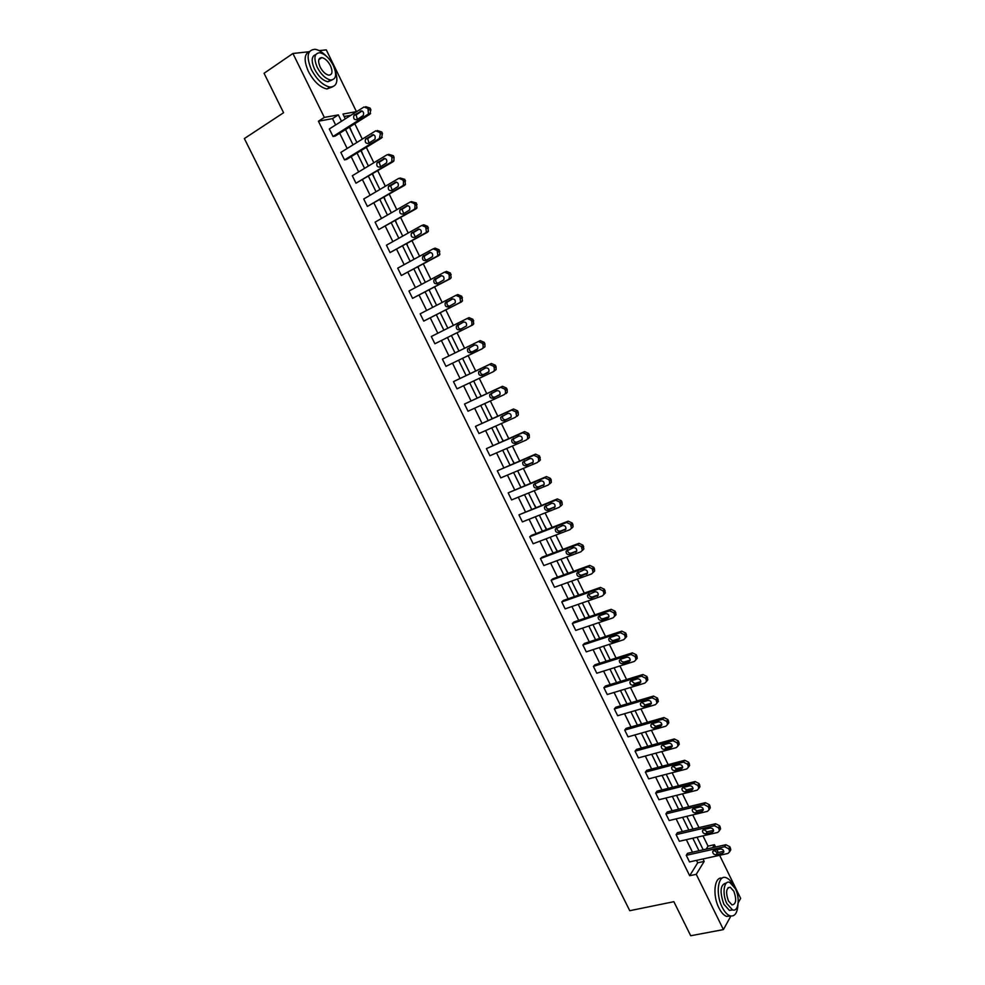 <?xml version="1.0" encoding="UTF-8"?>
<svg xmlns="http://www.w3.org/2000/svg" width="985" height="985" viewBox="0 0 985 985"><rect width="100%" height="100%" fill="white"/><g stroke="black" fill="none" stroke-linecap="round" stroke-linejoin="round"><path stroke-width="1.48" d="M319.189 50.629L326.281 49.866L356.447 111.625L342.965 114.051L345.304 118.84M350.697 115.405L356.447 111.625M706.171 849.132L708.03 846.14L702.995 835.834M698.981 827.634L692.75 814.89M688.761 806.715L682.47 793.861M678.493 785.722L672.139 772.745M668.187 764.655L661.785 751.555M657.845 743.49L651.38 730.279M647.453 722.264L640.939 708.929M637.036 700.938L630.449 687.493M626.571 679.539L619.922 665.958M616.056 658.054L609.358 644.362M605.516 636.482L598.757 622.668M594.928 614.837L588.107 600.887M584.29 593.093L577.419 579.032M573.627 571.275L566.683 557.079M562.915 549.371L555.909 535.04M552.154 527.381L545.087 512.926M541.356 505.293L534.227 490.715M530.521 483.13L523.331 468.417M519.637 460.869L512.372 446.033M508.716 438.534L501.39 423.55M497.745 416.101L490.358 400.993M486.725 393.581L479.276 378.338M475.669 370.963L468.146 355.585M464.575 348.259L457.003 332.782M453.395 325.419L445.823 309.93M442.166 302.457L434.607 286.98M430.901 279.408L423.341 263.943M419.585 256.26L412.025 240.82M408.221 233.026L400.673 217.587M396.807 209.694L389.272 194.267M385.357 186.263L377.821 170.861M373.844 162.747L366.321 147.356M362.295 139.119L354.785 123.741M708.03 846.14L714.445 844.699L715.578 847.026M716.932 849.796L718.262 852.505M719.616 855.288L740.646 898.357L738.196 902.814M730.882 916.05L723.409 929.594L696.247 874.323L704.189 861.395L702.995 858.957M335.626 124.984L332.511 118.631L318.426 121.204L324.336 117.412L292.927 53.485L264.066 73.284L283.582 112.733L244.354 138.565L629.76 910.706L673.863 901.694L690.707 935.75L723.409 929.594M292.927 53.485L308.576 51.786M719.801 830.072L720.564 828.841L719.653 825.799L715.652 823.731L677.409 832.682L676.104 834.64L714.408 825.701L718.41 827.782L719.075 829.136L719.333 830.823L717.696 832.46L679.354 841.276L676.104 834.64M699.116 787.975L699.99 786.683L699.067 783.555L695.078 781.511L657.02 791.177L655.665 793.06L693.785 783.395L697.786 785.439L698.451 786.806L698.71 788.579L697.097 790.204L658.953 799.746L655.665 793.06M678.246 745.559L679.256 744.192L678.333 740.966L674.343 738.959L636.482 749.363L635.079 751.161L673.001 740.757L677.003 742.776L677.668 744.143L677.926 746.002L676.338 747.615L638.391 757.896L635.079 751.161M657.007 702.908L658.349 701.382L657.438 698.057L653.449 696.075L615.785 707.23L614.332 708.941L652.045 697.786L656.047 699.769L656.97 703.105L655.419 704.694L617.669 715.726L614.332 708.941M635.867 659.778L637.283 658.251L636.372 654.816L632.382 652.858L594.928 664.776L593.413 666.389L630.942 654.483L634.931 656.429L635.608 657.82L635.842 659.876L634.328 661.44L596.775 673.235L593.413 666.389M616.056 614.788L614.554 616.314L616.056 614.788L615.145 611.217L611.156 609.309L573.91 621.991L572.347 623.517L609.653 610.823L613.643 612.744L614.332 614.16L614.554 616.314L613.076 617.841L575.732 630.412L572.347 623.517M593.204 572.47L594.644 570.98L594.435 568.702L593.746 567.286L589.769 565.402L552.733 578.872L551.12 580.3L588.205 566.831L592.194 568.727L593.093 572.42L591.653 573.91L554.53 587.257L551.12 580.3M571.669 528.268L573.061 526.827L572.876 524.439L572.174 523.01L568.21 521.163L531.383 535.421L529.721 536.763L566.597 522.493L570.574 524.34L571.46 528.169L570.069 529.622L533.156 543.757L529.721 536.763M549.962 483.733L551.304 482.342L551.144 479.818L550.443 478.378L546.478 476.555L508.149 492.869L544.803 477.787L548.78 479.609L549.482 481.049L549.642 483.586L548.3 484.977L511.609 499.924L508.149 492.869M528.083 438.83L529.376 437.512L529.24 434.828L528.526 433.388L524.562 431.602L486.405 448.631L522.838 432.735L526.803 434.52L527.517 435.973L527.652 438.645L526.372 439.975L489.902 455.747L486.405 448.631M506.031 393.581L507.263 392.313L507.152 389.494L506.438 388.041L502.485 386.292L464.501 404.047L500.7 387.314L504.665 389.063L505.379 390.528L505.49 393.36L504.258 394.616L468.023 411.225L464.501 404.047M481.96 348.899L484.965 346.782L484.891 343.79L484.177 342.324L480.224 340.613L442.413 359.119L478.378 341.536L482.33 343.248L483.056 344.725L483.13 347.717L481.96 348.899L445.971 366.346L442.413 359.119M456.19 295.241L457.779 294.564L461.731 296.226L462.482 300.881L461.386 301.964L423.735 321.11L420.164 313.821L455.87 295.377L459.835 297.051L460.574 301.705L459.49 302.801L423.735 321.11M433.868 248.602L435.161 248.134L439.101 249.771L439.802 254.61L438.793 255.595L401.326 275.505L397.718 268.166L433.191 248.848L437.143 250.486L437.845 255.337L436.835 256.334L401.326 275.505M411.373 201.629L416.298 202.935L416.938 207.97L416.027 208.857L378.745 229.542L375.1 222.142L410.326 201.937L414.266 203.538L415.005 205.052L414.907 208.598L413.995 209.485L378.745 229.542M388.681 154.313L393.298 155.704L394.037 157.231L393.877 160.961L393.064 161.737L355.979 183.21L352.31 175.749L387.265 154.645L391.205 156.209L391.944 157.735L391.784 161.478L390.971 162.254L355.979 183.21M365.78 106.651L370.101 108.104L370.852 109.63L369.904 114.223L335.22 136.053L333.016 136.496L329.322 128.973L364.019 106.959L367.947 108.485L368.464 113.977L333.016 136.496M318.426 121.204L689.672 875.727L697.688 862.811L696.493 860.385M692.48 852.197L686.323 839.676M682.334 831.525L676.129 818.88M672.139 810.766L665.885 798.01M661.92 789.933L655.604 777.054M651.664 769.026L645.286 756.024M641.358 748.021L634.919 734.921M631.016 726.955L624.527 713.719M620.636 705.802L614.086 692.443M610.22 684.563L603.608 671.093M599.754 663.237L593.081 649.644M589.252 641.838L582.517 628.122M578.712 620.353L571.916 606.514M568.123 598.794L561.278 584.831M557.498 577.136L550.59 563.051M546.835 555.405L539.866 541.196M536.123 533.587L529.093 519.243M525.374 511.683L518.282 497.216M514.589 489.68L507.423 475.09M503.754 467.604L496.526 452.878M492.882 445.442L485.593 430.593M481.96 423.193L474.61 408.209M470.99 400.846L463.578 385.738M459.995 378.425L452.509 363.169M448.938 355.905L441.403 340.551M437.82 333.238L430.285 317.884M426.64 310.472L419.117 295.131M415.424 287.608L407.901 272.279M404.158 264.657L396.647 249.34M392.855 241.608L385.344 226.304M381.503 218.473L373.992 203.181M370.101 195.239L362.603 179.959M358.651 171.919L351.165 156.652M347.163 148.501L339.677 133.246M377.255 130.525L381.724 131.953L382.463 133.48L381.503 138.035L346.683 159.398L344.516 159.902L340.835 152.416L375.667 130.845L379.607 132.396L380.345 133.923L379.385 138.491L344.516 159.902M400.045 178.014L404.81 179.369L405.426 184.515L404.564 185.34L367.38 206.419L363.736 198.995L398.814 178.334L402.754 179.923L403.493 181.437L403.37 185.081L402.508 185.919L367.38 206.419M422.639 225.159L423.784 224.777L427.724 226.402L428.389 231.34L427.428 232.275L390.06 252.566L386.44 245.203L421.777 225.442L425.729 227.067L426.406 232.017L425.446 232.952L390.06 252.566M445.048 271.958L446.5 271.392L450.44 273.054L451.167 277.782L450.12 278.829L412.555 298.356L408.96 291.043L444.555 272.155L448.507 273.818L449.234 275.308L449.234 278.57L448.187 279.617L412.555 298.356M467.284 318.438L469.02 317.626L472.972 319.325L473.748 323.868L472.615 325.001L434.877 343.765L431.307 336.513L467.149 318.5L471.101 320.199L471.827 321.676L471.877 324.754L470.756 325.9L434.877 343.765M493.387 371.665L496.132 369.597L496.046 366.691L495.332 365.226L491.38 363.49L453.482 381.626L489.557 364.475L493.522 366.211L494.236 367.676L494.322 370.582L493.128 371.801L457.015 388.829L453.482 381.626M517.088 416.249L518.344 414.956L518.221 412.21L517.507 410.757L513.542 408.997L475.472 426.382L511.781 410.068L515.758 411.841L516.596 416.052L515.327 417.344L478.981 433.523L475.472 426.382M539.054 461.325L540.371 459.97L539.509 455.932L535.544 454.122L497.302 470.793L533.845 455.304L537.81 457.114L538.512 458.554L538.672 461.165L537.354 462.519L500.786 477.885L497.302 470.793M560.847 506.044L562.213 504.628L562.029 502.165L561.327 500.737L557.362 498.902L518.947 514.86L555.712 500.183L559.689 502.018L560.576 505.921L559.209 507.337L522.407 521.89L518.947 514.86M582.467 550.418L583.871 548.94L582.985 545.197L579.008 543.326L542.082 557.19L540.433 558.569L577.419 544.705L581.409 546.577L582.295 550.332L580.879 551.809L543.868 565.55L540.433 558.569M603.916 594.435L605.369 592.921L604.47 589.301L600.481 587.405L563.346 600.468L561.758 601.946L598.954 588.87L602.943 590.778L603.633 592.194L603.842 594.411L602.389 595.925L565.156 608.878L561.758 601.946M625.29 638.071L626.694 636.556L625.783 633.059L621.794 631.126L584.437 643.427L582.898 644.99L620.316 632.69L624.305 634.636L624.995 636.039L625.229 638.145L623.727 639.684L586.284 651.861L582.898 644.99M646.468 681.386L647.834 679.859L646.923 676.473L642.934 674.516L605.381 686.04L603.891 687.702L641.518 676.178L645.507 678.148L646.185 679.539L646.431 681.534L644.892 683.11L607.24 694.524L603.891 687.702M667.51 724.344L668.827 722.83L667.904 719.555L663.915 717.56L626.152 728.346L624.724 730.094L662.548 719.309L666.537 721.316L667.214 722.695L667.461 724.603L665.897 726.191L628.048 736.854L624.724 730.094M688.7 766.81L689.648 765.48L688.724 762.304L684.735 760.272L646.776 770.319L645.384 772.154L683.418 762.119L687.407 764.151L688.084 765.517L688.33 767.327L686.742 768.953L648.684 778.864L645.384 772.154M709.483 809.067L710.296 807.798L709.385 804.72L705.383 802.664L667.227 811.972L665.897 813.893L704.115 804.597L708.116 806.653L708.781 808.008L709.04 809.744L707.427 811.369L669.172 820.542L665.897 813.893M730.082 850.991L730.796 849.796L729.873 846.804L725.883 844.724L687.542 853.305L686.262 855.312L724.664 846.743L728.666 848.824L729.331 850.178L729.589 851.828L727.94 853.466L689.5 861.924L686.262 855.312M689.672 875.727L696.247 874.323M712.598 847.691L714.445 844.699M349.367 127.151L356.878 142.48M360.892 150.68L368.402 166.022M372.367 174.123L379.89 189.477M383.805 197.468L391.328 212.834M395.182 220.714L402.717 236.092M406.522 243.874L414.057 259.264M417.812 266.935L425.36 282.338M429.054 289.898L436.614 305.325M440.258 312.774L447.818 328.214M451.413 335.565L458.973 351.005M462.556 358.306L470.054 373.635M473.65 380.986L481.099 396.179M484.719 403.579L492.094 418.637M495.726 426.074L503.039 441.009M506.709 448.483L513.948 463.282M517.63 470.805L524.82 485.47M528.514 493.042L535.643 507.583M539.361 515.18L546.416 529.598M550.159 537.244L557.153 551.526M560.921 559.221L567.852 573.381M571.632 581.101L578.503 595.137M582.307 602.906L589.116 616.807M592.945 624.625L599.693 638.403M603.534 646.246L610.22 659.913M614.086 667.793L620.71 681.337M624.588 689.266L631.163 702.674M635.066 710.641L641.567 723.938M645.483 731.941L651.935 745.116M655.875 753.156L662.265 766.219M666.229 774.296L672.558 787.237M676.535 795.351L682.814 808.168M686.804 816.319L693.021 829.025M697.023 837.213L703.192 849.796M341.487 121.254L338.36 114.888L324.336 117.412M698.968 850.745L692.812 838.186M688.811 830.01L682.593 817.328M678.603 809.19L672.336 796.397M668.372 788.295L662.043 775.38M658.091 767.327L651.701 754.288M647.773 746.261L641.321 733.111M637.406 725.132L630.905 711.859M627.014 703.906L620.452 690.522M616.573 682.605L609.949 669.098M606.095 661.23L599.409 647.588M595.58 639.758L588.833 626.004M585.016 618.211L578.207 604.334M574.415 596.578L567.557 582.566M563.777 574.858L556.845 560.724M553.09 553.053L546.096 538.795M542.366 531.174L535.311 516.78M531.592 509.196L524.488 494.679M520.782 487.132L513.604 472.492M509.935 464.994L502.695 450.219M499.038 442.757L491.737 427.847M488.092 420.435L480.729 405.401M477.109 398.026L469.685 382.857M466.09 375.519L458.591 360.227M455.021 352.938L447.473 337.535M443.878 330.197L436.33 314.794M432.686 307.357L425.138 291.966M421.445 284.419L413.909 269.04M410.154 261.394L402.631 246.028M398.827 238.272L391.304 222.918M387.45 215.062L379.939 199.721M376.036 191.755L368.525 176.426M364.561 168.349L357.062 153.032M353.049 144.857L345.55 129.552M350.648 115.307L344.159 116.489M697.368 837.903L700.544 844.391M687.432 817.599L690.62 824.113M677.446 797.21L680.647 803.748M667.424 776.759L670.637 783.321M657.377 756.221L660.603 762.809M647.28 735.598L650.519 742.222M637.147 714.913L640.398 721.549M626.977 694.142L630.24 700.815M616.77 673.297L620.045 679.982M606.526 652.378L609.813 659.088M596.245 631.373L599.545 638.108M585.927 610.281L589.436 616.708M575.56 589.116L578.823 595.026M565.156 567.865L568.173 573.258M554.715 546.54L557.473 551.415M544.237 525.14L546.737 529.474M533.71 503.643L535.951 507.46M523.146 482.071L525.128 485.346M512.545 460.414L514.256 463.147M501.907 438.682L503.347 440.874M491.219 416.852L492.401 418.502M480.495 394.948L481.406 396.044M469.722 372.946L470.362 373.487M440.566 312.627L440.664 313.599M429.362 289.738L429.743 291.289M418.12 266.763L418.773 268.893M406.817 243.701L407.765 246.41M395.477 220.541L396.709 223.829M384.101 197.283L385.615 201.174M372.662 173.939L374.472 178.42M361.187 150.496L363.293 155.581M349.663 126.966L352.064 132.643M332.511 118.631L338.36 114.888M697.688 862.811L704.189 861.395M360.325 111.108C363.169 110.825 364.154 112.29 363.268 115.491L356.902 119.665C354.058 119.936 353.086 118.471 353.984 115.282L361.704 110.862M357.333 119.394L356.164 114.876L362.086 110.973M326.023 55.886C322.157 51.983 318.5 49.779 315.04 49.287C307.283 49.878 306.064 56.65 311.395 69.627C316.813 79.662 322.969 85.461 329.852 87.049C336.932 86.852 338.655 81.152 335.011 69.935M309.585 51.417C304.094 53.916 303.712 60.651 308.453 71.597C313.87 81.607 320.026 87.406 326.921 88.97L332.425 86.939M332.043 79.982L327.882 81.767C322.908 80.635 318.463 76.448 314.572 69.221C311.051 61.008 311.445 56.145 315.754 54.606M333.262 65.392C329.384 58.127 324.927 53.929 319.891 52.759C314.313 53.178 313.439 58.053 317.281 67.399C321.172 74.651 325.616 78.837 330.578 79.994C336.205 79.576 337.104 74.712 333.262 65.392M320.162 67.042C322.674 71.708 325.53 74.417 328.744 75.155C332.364 74.897 332.942 71.757 330.467 65.736C327.956 61.07 325.087 58.361 321.849 57.61C318.254 57.881 317.687 61.021 320.162 67.042M733.616 885.712C731.35 881.427 728.875 878.768 726.191 877.746C718.065 874.114 715.208 893.777 722.19 907.197C724.517 911.814 727.078 914.683 729.873 915.779C734.712 916.9 737.408 913.169 737.962 904.599M722.079 878.201C714.445 876.145 712.266 895.094 718.878 907.85C721.205 912.467 723.766 915.324 726.573 916.419L730.71 916.025M732.68 909.906L729.405 910.423L723.864 904.23C719.432 891.339 720.306 884.247 726.511 882.954M735.352 888.642L729.762 882.412C723.901 879.79 721.894 893.986 726.905 903.627L732.446 909.832C738.418 912.455 740.289 898.135 735.352 888.642M728.42 900.93L732.003 904.932C736.14 904.292 736.755 899.736 733.862 891.277L730.279 887.263C726.154 887.867 725.539 892.422 728.42 900.93M371.948 134.933C374.768 134.662 375.753 136.09 374.928 139.254L368.501 143.391C365.694 143.662 364.709 142.222 365.546 139.082L373.204 134.674M369.006 143.084L367.688 138.626L373.611 134.785M383.522 158.671C386.317 158.388 387.314 159.804 386.539 162.919L380.05 167.031C377.267 167.29 376.27 165.874 377.058 162.784L384.642 158.4M380.616 166.687L379.176 162.266L385.098 158.487M395.059 182.299C397.817 182.028 398.827 183.419 398.1 186.485L391.55 190.573C388.804 190.831 387.794 189.44 388.533 186.387L396.032 182.04M392.202 190.191L390.614 185.82L396.512 182.102M406.546 205.84C409.267 205.57 410.289 206.936 409.612 209.953L403.013 214.016C400.292 214.274 399.27 212.895 399.959 209.891L407.371 205.594M403.739 213.597L402.003 209.263L407.888 205.631M417.985 229.283C420.681 229.012 421.703 230.367 421.087 233.334L414.414 237.36C411.73 237.619 410.708 236.265 411.336 233.297L418.662 229.049M415.251 236.893L413.355 232.62L419.191 229.062M429.374 252.628C432.033 252.357 433.08 253.687 432.501 256.617L425.779 260.606C423.119 260.865 422.085 259.523 422.676 256.605L429.903 252.431M426.727 260.102C424.646 259.449 423.956 258.045 424.658 255.878L430.445 252.394M440.726 275.874C443.361 275.615 444.407 276.933 443.878 279.814L437.094 283.766C434.471 284.012 433.425 282.695 433.966 279.826L441.108 275.726M438.177 283.2C436.023 282.67 435.271 281.279 435.924 279.05L441.625 275.652M452.029 299.034C454.627 298.787 455.686 300.08 455.193 302.912L448.372 306.84C445.774 307.074 444.715 305.781 445.22 302.949L452.263 298.935M449.628 306.187C447.375 305.818 446.537 304.451 447.141 302.112L452.731 298.824M463.282 322.095C465.856 321.849 466.915 323.129 466.471 325.924L459.589 329.803C457.015 330.037 455.969 328.768 456.424 325.973L463.381 322.058M461.103 329.052C458.714 328.916 457.791 327.586 458.32 325.087L463.726 321.935M474.487 345.07C477.035 344.836 478.107 346.092 477.7 348.838L470.768 352.692C468.232 352.913 467.161 351.657 467.579 348.912L474.487 345.07M477.122 349.564L472.628 351.743C470.091 351.965 469.032 350.709 469.451 347.976L470.091 347.225M485.654 367.947C488.178 367.713 489.25 368.956 488.892 371.665L481.911 375.482C479.387 375.691 478.316 374.448 478.698 371.751L485.654 367.947M488.498 372.231L483.733 374.485C481.222 374.694 480.151 373.463 480.532 370.766L480.939 370.188M496.772 390.737C499.272 390.516 500.355 391.735 500.023 394.406L493.005 398.174C490.505 398.383 489.434 397.164 489.779 394.492L496.772 390.737M499.752 394.862L494.802 397.127C492.303 397.337 491.232 396.118 491.577 393.458L491.872 393.003M507.854 413.429C510.329 413.22 511.412 414.426 511.116 417.061L504.049 420.78C501.574 420.989 500.503 419.77 500.811 417.147L507.854 413.429M510.919 417.406L505.822 419.684C503.347 419.893 502.276 418.674 502.584 416.064L502.781 415.707M518.886 436.035C521.336 435.838 522.432 437.032 522.161 439.618L515.057 443.299C512.606 443.496 511.523 442.302 511.794 439.716L518.886 436.035M522.025 439.889L516.793 442.154C514.342 442.351 513.271 441.157 513.542 438.571L513.678 438.3M529.868 458.554C532.294 458.357 533.39 459.539 533.168 462.088L526.015 465.733C523.589 465.917 522.493 464.735 522.74 462.187L529.868 458.554M533.07 462.285L527.726 464.538C525.3 464.711 524.217 463.541 524.463 461.005L524.549 460.808M540.814 480.975C543.215 480.791 544.323 481.96 544.126 484.472L536.923 488.067C534.523 488.24 533.427 487.083 533.648 484.571L540.814 480.975M544.065 484.595L538.61 486.824C536.209 486.996 535.114 485.839 535.335 483.327L535.384 483.216M551.711 503.323C554.099 503.138 555.208 504.295 555.035 506.77L547.795 510.316C545.419 510.489 544.323 509.331 544.508 506.869L551.711 503.323M555.011 506.819L549.458 509.023C547.081 509.196 545.986 508.038 546.17 505.576L546.183 505.514M562.57 525.571C564.934 525.399 566.043 526.544 565.895 528.982L558.63 532.491C556.266 532.639 555.171 531.494 555.331 529.068L562.57 525.571M565.907 528.97L560.256 531.137C557.904 531.297 556.808 530.164 556.956 527.738L555.331 529.068M573.393 547.722C575.732 547.574 576.841 548.694 576.73 551.095L569.416 554.555C567.077 554.703 565.969 553.582 566.104 551.181L573.393 547.722M576.742 551.034L571.017 553.164C568.727 553.324 567.606 552.228 567.68 549.864M584.154 569.798C586.481 569.662 587.602 570.771 587.503 573.135L580.165 576.545C577.838 576.681 576.73 575.572 576.841 573.208L584.154 569.798M587.54 573.011L581.729 575.105C579.488 575.277 578.38 574.206 578.38 571.891M594.891 591.788C597.193 591.653 598.314 592.761 598.24 595.088L590.865 598.449C588.562 598.572 587.454 597.476 587.528 595.137L594.891 591.788M598.289 594.915L592.404 596.959C590.224 597.132 589.092 596.085 589.03 593.844M605.578 613.692C607.868 613.569 608.989 614.652 608.939 616.955L607.757 618.174L601.527 620.267C599.237 620.378 598.129 619.282 598.19 616.992L599.348 615.797L605.578 613.692M608.989 616.733L603.042 618.74C600.899 618.9 599.779 617.89 599.656 615.699M616.216 635.497C618.494 635.387 619.614 636.47 619.59 638.736L618.395 639.967L612.141 641.998C609.875 642.097 608.755 641.013 608.804 638.748L609.974 637.554L616.216 635.497M619.651 638.452L613.63 640.422C611.55 640.582 610.417 639.597 610.232 637.467M626.829 657.229C629.083 657.13 630.203 658.202 630.203 660.442L628.996 661.674L622.729 663.644C620.464 663.742 619.343 662.671 619.368 660.43L620.562 659.211L626.829 657.229M630.265 660.11L624.182 662.018C622.138 662.179 621.006 661.218 620.772 659.15M637.381 678.874C639.634 678.788 640.755 679.847 640.767 682.051L639.548 683.307L633.257 685.215C631.016 685.289 629.895 684.23 629.908 682.014L631.102 680.795L637.381 678.874M640.829 681.669L634.697 683.541L631.274 680.746M647.908 700.433C650.137 700.36 651.257 701.406 651.294 703.586L650.063 704.841L643.759 706.688C641.53 706.762 640.41 705.703 640.398 703.524L641.604 702.293L647.908 700.433M651.356 703.155L645.163 704.977L641.74 702.256M658.386 721.907C660.603 721.845 661.735 722.879 661.772 725.034L660.529 726.302L654.212 728.087C651.996 728.137 650.876 727.09 650.839 724.948L652.07 723.704L658.386 721.907M661.834 724.554L655.591 726.327L652.168 723.679M668.827 743.293C671.031 743.244 672.152 744.278 672.213 746.408L670.957 747.677L664.629 749.4C662.425 749.45 661.304 748.403 661.255 746.285L662.486 745.029L668.827 743.293M670.957 747.677L672.262 745.916L665.983 747.59L662.56 745.017M679.231 764.606C681.411 764.569 682.543 765.591 682.617 767.684L681.349 768.965L674.996 770.627C672.817 770.664 671.684 769.63 671.622 767.537L672.878 766.281L679.231 764.606M681.349 768.965L682.667 767.13L676.326 768.78L672.915 766.268M689.586 785.833C691.753 785.808 692.886 786.818 692.984 788.899L691.704 790.179L685.338 791.78C683.159 791.805 682.039 790.783 681.952 788.714L683.221 787.446L689.586 785.833M691.704 790.179L692.997 788.283L686.631 789.884L683.233 787.446M699.904 806.974C702.071 806.961 703.204 807.971 703.302 810.015L702.009 811.308L695.632 812.847C693.465 812.859 692.344 811.837 692.246 809.793L693.514 808.525L699.904 806.974M702.009 811.308L703.278 809.362L696.9 810.901L693.514 808.525M710.185 828.04C712.327 828.028 713.472 829.038 713.583 831.057L712.29 832.35L705.888 833.827C703.733 833.827 702.601 832.817 702.502 830.811L703.783 829.53L710.185 828.04M712.29 832.35L713.522 830.367L707.132 831.845L703.746 829.542M720.417 849.021C722.559 849.021 723.692 850.03 723.827 852.025L722.51 853.318L716.095 854.734C713.965 854.721 712.832 853.724 712.709 851.729L714.002 850.449L720.417 849.021M722.51 853.318L723.729 851.286L717.326 852.714L713.953 850.461M369.904 114.223L367.762 114.629M370.101 108.104L367.947 108.485M370.852 109.63L368.698 110.024M354.526 114.789L356.693 114.383M381.503 138.035L379.385 138.491M381.724 131.953L379.607 132.396M382.463 133.48L380.345 133.923M366.125 138.54L368.267 138.085M393.064 161.737L390.971 162.254M393.298 155.704L391.205 156.209M394.037 157.231L391.944 157.735M377.686 162.193L379.791 161.675M404.564 185.34L402.508 185.919M404.81 179.369L402.754 179.923M405.549 180.883L403.493 181.437M389.198 185.746L391.279 185.18M416.027 208.857L413.995 209.485M416.298 202.935L414.266 203.538M417.024 204.437L415.005 205.052M400.661 209.214L402.705 208.586M427.428 232.275L425.446 232.952M427.724 226.402L425.729 227.067M428.45 227.904L426.456 228.569M412.075 232.571L414.094 231.906M438.793 255.595L436.835 256.334M439.101 249.771L437.143 250.486M439.827 251.261L437.869 251.988M423.452 255.854L425.434 255.127M450.12 278.829L448.187 279.617M450.44 273.054L448.507 273.818M451.167 274.544L449.234 275.308M434.779 279.026L436.737 278.25M461.386 301.964L459.49 302.801M461.731 296.226L459.835 297.051M462.458 297.716L460.549 298.541M446.057 302.112L447.978 301.275M472.615 325.001L470.756 325.9M472.972 319.325L471.101 320.199M473.699 320.802L471.827 321.676M457.299 325.099L459.182 324.225M480.224 340.613L478.378 341.536M484.177 342.324L482.33 343.248M484.891 343.79L483.056 344.725M470.768 352.692L472.628 351.743M491.38 363.49L489.557 364.475M495.332 365.226L493.522 366.211M496.046 366.691L494.236 367.676M481.911 375.482L483.733 374.485M502.485 386.292L500.7 387.314M506.438 388.041L504.665 389.063M507.152 389.494L505.379 390.528M493.005 398.174L494.802 397.127M513.542 408.997L511.781 410.068M517.507 410.757L515.758 411.841M518.221 412.21L516.46 413.294M504.049 420.78L505.822 419.684M524.562 431.602L522.838 432.735M528.526 433.388L526.803 434.52M529.24 434.828L527.517 435.973M515.057 443.299L516.793 442.154M535.544 454.122L533.845 455.304M539.509 455.932L537.81 457.114M540.211 457.372L538.512 458.554M532.122 463.159L532.787 462.704M526.015 465.733L527.726 464.538M546.478 476.555L544.803 477.787M550.443 478.378L548.78 479.609M551.144 479.818L549.482 481.049M543.055 485.568L543.818 485.002M536.923 488.067L538.61 486.824M557.362 498.902L555.712 500.183M561.327 500.737L559.689 502.018M562.029 502.165L560.391 503.458M553.952 507.891L554.789 507.226M547.795 510.316L549.458 509.023M568.21 521.163L566.597 522.493M572.174 523.01L570.574 524.34M572.876 524.439L571.263 525.768M564.799 530.115L565.722 529.351M558.63 532.491L560.256 531.137M579.008 543.326L577.419 544.705M582.985 545.197L581.409 546.577M583.674 546.613L582.098 548.005M575.597 552.265L576.594 551.391M569.416 554.555L571.017 553.164M589.769 565.402L588.205 566.831M593.746 567.286L592.194 568.727M594.435 568.702L592.884 570.143M586.358 574.317L587.429 573.332M580.165 576.545L581.729 575.105M600.481 587.405L598.954 588.87M604.47 589.301L602.943 590.778M605.147 590.704L603.633 592.194M597.082 596.282L598.203 595.199M590.865 598.449L592.404 596.959M611.156 609.309L609.653 610.823M615.145 611.217L613.643 612.744M615.822 612.621L614.332 614.16M607.757 618.174L608.927 616.979M601.527 620.267L603.042 618.74M621.794 631.126L620.316 632.69M625.783 633.059L624.305 634.636M626.46 634.451L624.995 636.039M618.395 639.967L619.602 638.674M612.141 641.998L613.63 640.422M632.382 652.858L630.942 654.483M636.372 654.816L634.931 656.429M637.049 656.207L635.608 657.82M628.996 661.674L630.228 660.282M622.729 663.644L624.182 662.018M642.934 674.516L641.518 676.178M646.923 676.473L645.507 678.148M647.601 677.865L646.185 679.539M639.548 683.307L640.816 681.817M633.257 685.215L634.697 683.541M653.449 696.075L652.045 697.786M657.438 698.057L656.047 699.769M658.103 699.436L656.724 701.16M650.063 704.841L651.344 703.265M643.759 706.688L645.163 704.977M663.915 717.56L662.548 719.309M667.904 719.555L666.537 721.316M668.569 720.934L667.214 722.695M660.529 726.302L661.834 724.628M654.212 728.087L655.591 726.327M674.343 738.959L673.001 740.757M678.333 740.966L677.003 742.776M678.997 742.345L677.668 744.143M664.629 749.4L665.983 747.59M684.735 760.272L683.418 762.119M688.724 762.304L687.407 764.151M689.389 763.67L688.084 765.517M674.996 770.627L676.326 768.78M695.078 781.511L693.785 783.395M699.067 783.555L697.786 785.439M699.732 784.91L698.451 786.806M685.338 791.78L686.631 789.884M705.383 802.664L704.115 804.597M709.385 804.72L708.116 806.653M710.037 806.075L708.781 808.008M695.632 812.847L696.9 810.901M715.652 823.731L714.408 825.701M719.653 825.799L718.41 827.782M720.306 827.154L719.075 829.136M705.888 833.827L707.132 831.845M725.883 844.724L724.664 846.743M729.873 846.804L728.666 848.824M730.525 848.147L729.331 850.178M716.095 854.734L717.326 852.714M370.606 113.57L368.464 113.977M353.984 115.282L356.164 114.876M318.808 59.666L321.849 57.61M327.882 81.767L330.578 79.994M329.852 87.049L326.921 88.97M728.05 887.719L730.279 887.263M729.405 910.423L732.446 909.832M729.873 915.779L726.573 916.419M382.266 137.321L380.148 137.777M365.546 139.082L367.688 138.626M393.877 160.961L391.784 161.478M377.058 162.784L379.176 162.266M405.426 184.515L403.37 185.081M388.533 186.387L390.614 185.82M416.938 207.97L414.907 208.598M399.959 209.891L402.003 209.263M428.389 231.34L426.406 232.017M411.336 233.297L413.355 232.62M439.802 254.61L437.845 255.337M422.676 256.605L424.658 255.878M451.167 277.782L449.234 278.57M433.966 279.826L435.924 279.05M462.482 300.881L460.574 301.705M445.22 302.949L447.141 302.112M473.748 323.868L471.877 324.754M456.424 325.973L458.32 325.087M484.965 346.782L483.13 347.717M467.579 348.912L469.451 347.976M496.132 369.597L494.322 370.582M478.698 371.751L480.532 370.766M507.263 392.313L505.49 393.36M489.779 394.492L491.577 393.458M518.344 414.956L516.596 416.052M500.811 417.147L502.584 416.064M529.376 437.512L527.652 438.645M511.794 439.716L513.542 438.571M540.371 459.97L538.672 461.165M522.74 462.187L524.463 461.005M551.304 482.342L549.642 483.586M533.648 484.571L535.335 483.327M562.213 504.628L560.576 505.921M544.508 506.869L546.17 505.576M573.061 526.827L571.46 528.169M583.871 548.94L582.295 550.332M566.104 551.181L567.582 549.901M594.644 570.98L593.093 572.42M576.841 573.208L578.207 571.953M605.369 592.921L603.842 594.411M587.528 595.137L588.808 593.918M598.19 616.992L599.385 615.785M626.694 636.556L625.229 638.145M608.804 638.748L609.924 637.566M637.283 658.251L635.842 659.876M619.368 660.43L620.427 659.261M647.834 679.859L646.431 681.534M629.908 682.014L630.892 680.869M658.349 701.382L656.97 703.105M640.398 703.524L641.321 702.404M668.827 722.83L667.461 724.603M650.839 724.948L651.713 723.84M679.256 744.192L677.926 746.002M661.255 746.285L662.068 745.202M689.648 765.48L688.33 767.327M671.622 767.537L672.386 766.478M699.99 786.683L698.71 788.579M681.952 788.714L682.667 787.68M710.296 807.798L709.04 809.744M692.246 809.793L692.911 808.796M720.564 828.841L719.333 830.823M702.502 830.811L703.118 829.826M730.796 849.796L729.589 851.828M712.709 851.729L713.288 850.781"/></g></svg>
